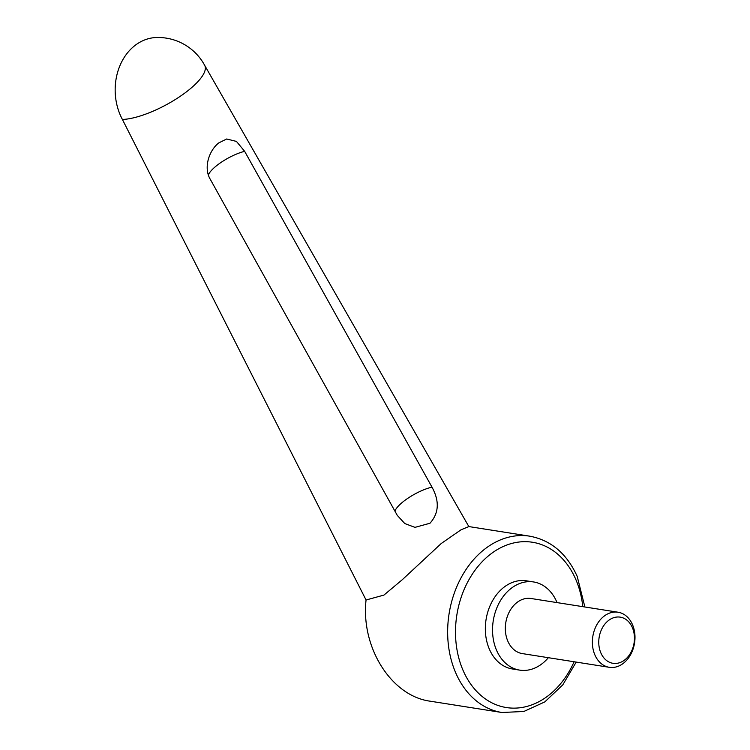 <?xml version="1.0" encoding="UTF-8"?>
<svg xmlns="http://www.w3.org/2000/svg" width="750" height="750" viewBox="0 0 750 750"><rect width="100%" height="100%" fill="white"/><g stroke="black" fill="none" stroke-linecap="round" stroke-linejoin="round"><path stroke-width="1.12" d="M204.637 65.287A52.997 16.509 151.8 0 1 204.703 65.419A52.997 16.509 151.8 0 1 189.188 89.681A52.997 16.509 151.8 0 1 122.391 119.447L366.056 600L383.944 595.078L402.375 579.637L441.244 543.506L461.016 529.8L468.844 526.575L529.734 536.175A89.25 67.584 -81 0 0 483.422 550.153A89.25 67.584 -81 0 0 455.841 673.125A89.25 67.584 -81 0 0 501.938 712.5L430.256 701.203C391.481 696.122 360.778 647.719 366.056 600M394.913 511.125A26.494 7.687 151 0 1 432 487.153C439.631 501.141 438.966 513.169 429.984 523.237L414.975 527.362L404.794 523.566L397.284 515.381L210.272 179.288C203.334 167.85 208.978 150.516 218.756 142.922L226.669 138.994L236.456 141.422L244.65 151.331A26.494 7.687 -29 0 0 208.378 174.928M557.034 602.597A44.625 33.797 99 0 0 533.578 581.953A44.625 33.797 99 0 0 510.422 588.947A44.625 33.797 99 0 0 492.891 636.225A44.625 33.797 99 0 0 519.684 670.125A44.625 33.797 99 0 0 542.841 663.131A44.625 33.797 99 0 0 548.344 657.703M519.684 670.125L512.484 668.981A44.625 33.797 -81 0 1 485.691 635.091A44.625 33.797 -81 0 1 503.231 587.812A44.625 33.797 -81 0 1 526.388 580.819L533.578 581.953M603.553 616.584A27.891 21.122 99 0 0 592.594 646.125A27.891 21.122 99 0 0 609.338 667.312A27.891 21.122 99 0 0 623.812 662.944A27.891 21.122 99 0 0 634.772 633.403A27.891 21.122 99 0 0 618.028 612.216A27.891 21.122 99 0 0 603.553 616.584M608.119 620.803A23.363 17.691 99 0 0 600.9 652.997A23.363 17.691 99 0 0 625.087 659.644A23.363 17.691 99 0 0 632.306 627.45A23.363 17.691 99 0 0 608.119 620.803M609.338 667.312L522.291 653.587A27.891 21.122 -81 0 1 505.547 632.4A27.891 21.122 -81 0 1 516.506 602.859A27.891 21.122 -81 0 1 530.972 598.491L618.028 612.216M432 487.153L244.65 151.331M204.703 65.419A52.997 52.997 0 0 0 156.666 37.5A52.997 42.844 88.5 0 0 119.906 65.728A52.997 42.844 88.5 0 0 122.391 119.447M582.788 606.656A83.672 63.366 99 0 0 575.681 579.169A83.672 63.366 99 0 0 489.047 555.356A83.672 63.366 99 0 0 463.181 670.641A83.672 63.366 99 0 0 549.816 694.453A83.672 63.366 99 0 0 574.097 661.763M584.878 606.984L577.191 576.366C566.831 553.603 551.006 540.206 529.734 536.175M576.197 662.091L562.791 684.872L544.8 701.906L523.847 711.478L501.938 712.5M204.675 65.353L468.844 526.575"/></g></svg>
